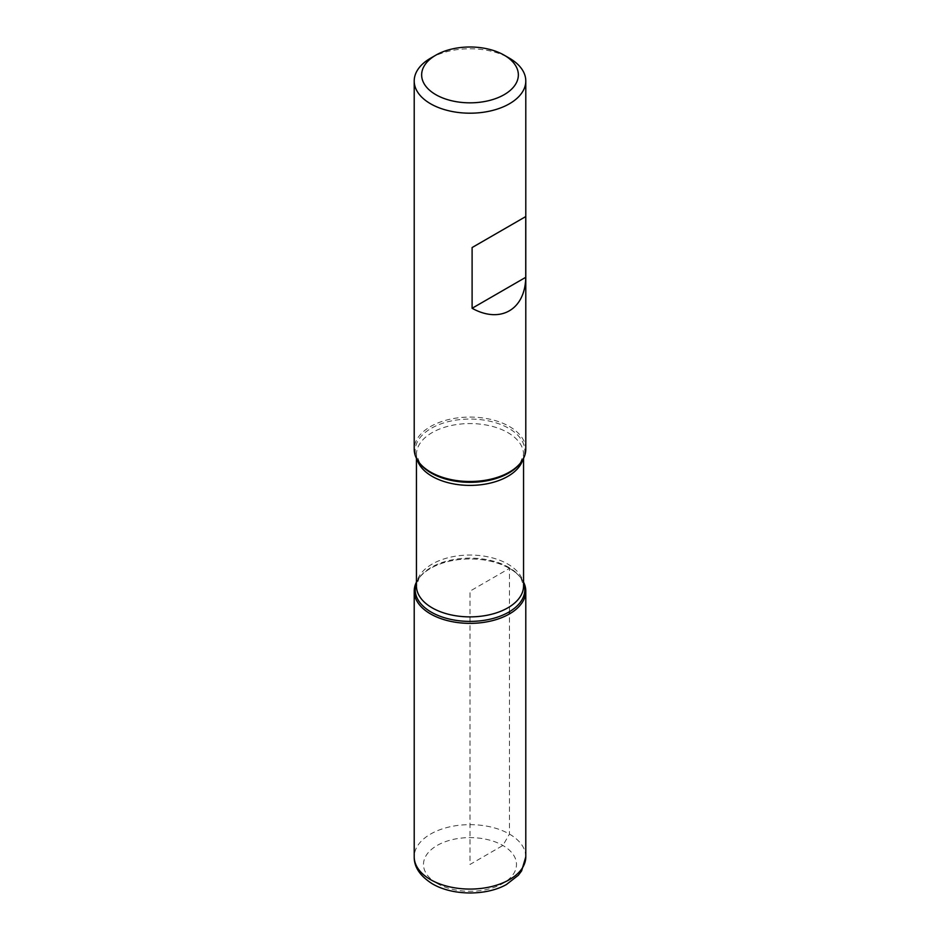 <?xml version="1.0" encoding="UTF-8"?>
<svg xmlns="http://www.w3.org/2000/svg" width="940" height="940" viewBox="0 0 940 940"><rect width="100%" height="100%" fill="white"/><g stroke="black" fill="none" stroke-linecap="round" stroke-linejoin="round"><path stroke-width="0.7" stroke-dasharray="4.7 3.53" d="M525.789 449.297A55.789 32.207 0 0 0 470 417.09A55.789 32.207 0 0 0 414.211 449.297M430.555 58.209A55.789 32.207 180 0 1 509.445 58.209M509.445 568.371A55.789 32.207 180 0 1 520.924 578.006A55.789 32.207 180 0 1 523.557 582.13A55.789 32.207 0 0 0 470 558.947A55.789 32.207 0 0 0 416.444 582.13A55.789 32.207 180 0 1 419.076 578.006A55.789 32.207 180 0 1 509.445 568.371M509.445 611.717L509.445 568.371L470 591.154L470 864.459L502.877 845.471L509.445 834.086L509.445 613.926M523.557 458.309L523.557 454.478L520.032 463.608A54.802 31.643 0 0 0 470 419.052A54.802 31.643 0 0 0 419.969 463.608L416.444 454.478A53.556 30.926 180 0 1 470 423.564A53.556 30.926 180 0 1 523.557 454.478A53.556 30.926 180 0 1 522.781 459.719M416.444 583.047A54.802 31.643 180 0 1 419.969 576.843A54.802 31.643 180 0 1 508.752 567.384A54.802 31.643 180 0 1 520.032 576.843A54.802 31.643 180 0 1 523.557 583.047M520.924 578.006L523.557 585.961A53.556 30.926 0 0 0 470 555.047A53.556 30.926 0 0 0 416.444 585.961L419.076 578.006M417.219 459.719A53.556 30.926 180 0 1 416.444 454.478L416.444 458.309M437.123 883.436A46.495 26.837 180 0 1 457.968 838.527A46.495 26.837 180 0 1 514.909 871.404A46.495 26.837 180 0 1 437.123 883.436M525.789 856.857A55.789 32.207 0 0 0 470 824.65A55.789 32.207 0 0 0 414.211 856.857"/><path stroke-width="1.41" d="M414.211 80.993L414.211 449.297A55.789 32.207 0 0 0 419.076 462.445A55.789 32.207 0 0 0 430.555 472.068A55.789 32.207 0 0 0 520.924 462.445A55.789 32.207 0 0 0 525.789 449.297L525.789 80.993A55.789 32.207 180 0 1 491.35 110.744A55.789 32.207 180 0 1 430.555 103.764A55.789 32.207 180 0 1 414.211 80.993A55.789 32.207 180 0 1 430.555 58.209L435.808 55.178A48.351 27.918 0 0 0 435.808 94.658A48.351 27.918 0 0 0 504.193 94.658A48.351 27.918 0 0 0 504.193 55.178A48.351 27.918 0 0 0 435.808 55.178M509.445 58.209L504.193 55.178L509.445 58.209A55.789 32.207 180 0 1 525.789 80.993M525.742 216.576L472.103 247.549L472.103 308.285C500.397 323.983 525.202 309.66 525.742 277.312L525.742 216.576L472.103 247.549M523.557 582.13A55.789 32.207 180 0 1 470 623.361A55.789 32.207 180 0 1 416.444 582.13A55.789 32.207 0 0 0 414.211 591.154A55.789 32.207 0 0 0 430.555 613.926A55.789 32.207 0 0 0 491.35 620.905A55.789 32.207 0 0 0 525.789 591.154A55.789 32.207 0 0 0 523.557 582.13M525.742 277.312L472.103 308.285M509.445 613.926L509.445 611.717M419.076 462.445L419.969 463.608A54.802 31.643 0 0 0 431.248 473.055A54.802 31.643 0 0 0 520.032 463.608L520.924 462.445M523.557 583.047A54.802 31.643 180 0 1 496.25 617.533A54.802 31.643 180 0 1 431.248 612.128A54.802 31.643 180 0 1 416.444 583.047M416.444 458.309L416.444 585.961A53.556 30.926 0 0 0 432.13 607.827A53.556 30.926 0 0 0 490.492 614.525A53.556 30.926 0 0 0 523.557 585.961L523.557 458.309M522.781 459.719A53.556 30.926 180 0 1 486.215 483.947A53.556 30.926 180 0 1 432.13 476.345A53.556 30.926 180 0 1 417.219 459.719M525.789 856.857L521.618 870.886L518.34 875.269L506.437 884.505C487.049 895.62 453.433 896.149 432.482 883.894C420.168 876.15 414.07 867.138 414.211 856.857A55.789 32.207 0 0 0 430.555 879.64A55.789 32.207 0 0 0 491.35 886.62A55.789 32.207 0 0 0 525.789 856.857L525.789 591.154M414.211 856.857L414.211 591.154"/></g></svg>
